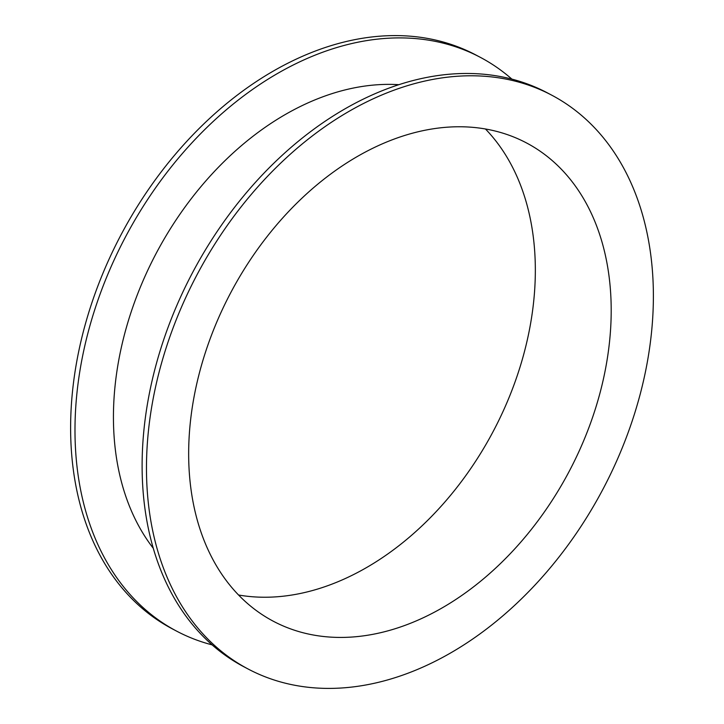<?xml version="1.0" encoding="UTF-8"?>
<svg xmlns="http://www.w3.org/2000/svg" width="724" height="724" viewBox="0 0 724 724"><rect width="100%" height="100%" fill="white"/><g stroke="black" fill="none" stroke-linecap="round" stroke-linejoin="round"><path stroke-width="1.09" d="M511.886 79.124A324.605 229.553 117.9 0 0 480.419 57.386A324.605 229.553 117.9 0 0 211.417 123.134A324.605 229.553 117.9 0 0 75.115 439.577A324.605 229.553 117.9 0 0 176.457 631.047L172.086 628.731A324.605 229.553 -62.1 0 1 70.744 437.269A324.605 229.553 -62.1 0 1 207.046 120.827A324.605 229.553 -62.1 0 1 476.048 55.078A324.605 229.553 -62.1 0 1 478.229 56.246M238.54 595.001A270.586 191.353 117.9 0 0 330.85 584.549A270.586 191.353 117.9 0 0 517.108 376.037A270.586 191.353 117.9 0 0 485.46 128.999M176.457 631.047A324.605 229.553 117.9 0 0 212.114 644.876M398.906 84.69A275.373 194.738 117.9 0 0 321.537 97.288A275.373 194.738 -62.1 0 0 135.777 298.84A275.373 194.738 -62.1 0 0 153.271 548.267M247.952 668.922A324.605 229.553 -62.1 0 1 146.601 477.46A324.605 229.553 -62.1 0 1 282.903 161.018A324.605 229.553 -62.1 0 1 551.914 95.269A324.605 229.553 -62.1 0 1 653.256 286.731A324.605 229.553 -62.1 0 1 516.954 603.173A324.605 229.553 -62.1 0 1 247.952 668.922L243.581 666.614A324.605 229.553 -62.1 0 1 142.239 475.152A324.605 229.553 -62.1 0 1 278.541 158.701A324.605 229.553 -62.1 0 1 547.543 92.953A324.605 229.553 -62.1 0 1 549.715 94.129M393.15 139.451A270.586 191.353 117.9 0 0 198.43 376.752A270.586 191.353 117.9 0 0 273.238 621.192A270.586 191.353 117.9 0 0 406.707 624.74A270.586 191.353 117.9 0 0 601.427 387.449A270.586 191.353 117.9 0 0 526.62 142.999A270.586 191.353 117.9 0 0 393.15 139.451M480.419 57.386L476.048 55.078M547.543 92.953L551.914 95.269"/></g></svg>
